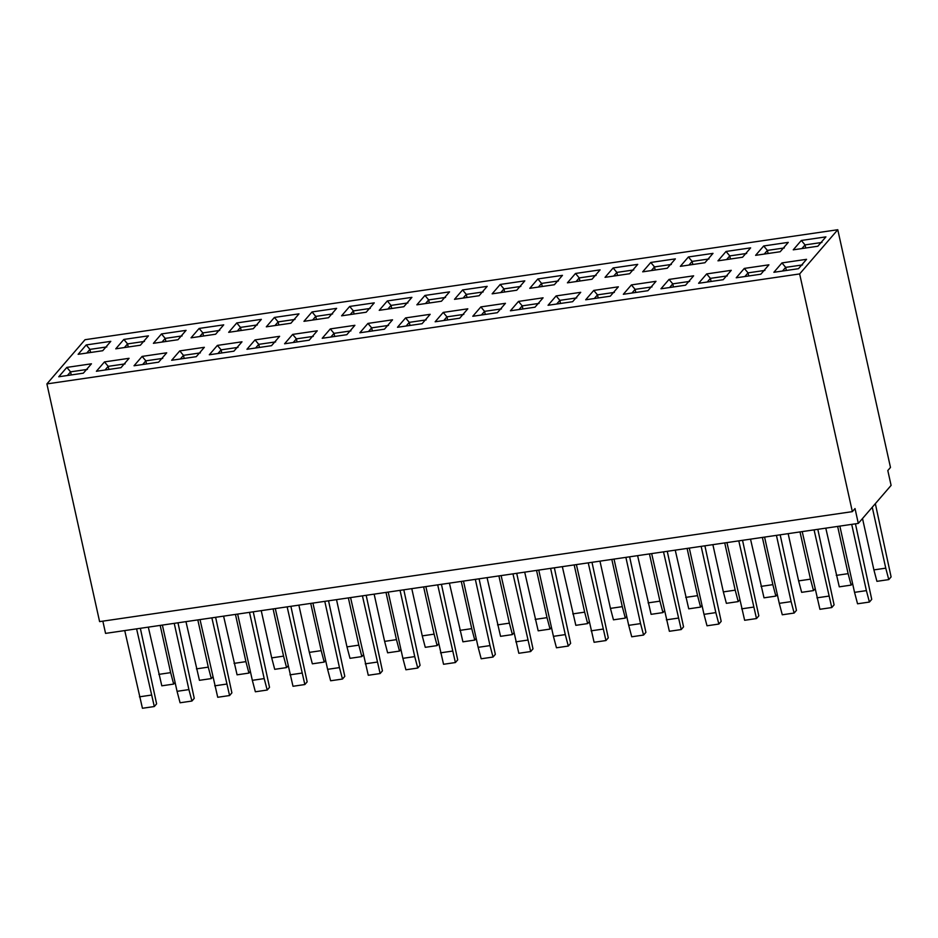<?xml version="1.0" encoding="UTF-8"?>
<svg xmlns="http://www.w3.org/2000/svg" width="938" height="938" viewBox="0 0 938 938"><rect width="100%" height="100%" fill="white"/><g stroke="black" fill="none" stroke-linecap="round" stroke-linejoin="round"><path stroke-width="1.41" d="M858.305 523.404L891.1 485.392L887.805 470.536L890.479 467.441L837.775 229.728L799.645 273.931L852.349 511.644L855.022 508.548L858.305 523.404L105.56 633.385L102.852 621.144M852.349 511.644L99.604 621.624L46.9 383.912L85.03 339.708L837.775 229.728M46.9 383.912L799.645 273.931M773.873 272.29L781.952 262.921L806.551 259.322L798.473 268.702L773.873 272.29M736.236 277.789L744.315 268.42L768.914 264.821L760.835 274.201L736.236 277.789M698.599 283.288L706.677 273.919L731.277 270.32L723.198 279.7L698.599 283.288M660.962 288.787L669.04 279.418L693.639 275.819L685.561 285.199L660.962 288.787M623.324 294.286L631.403 284.918L656.002 281.318L647.912 290.698L623.324 294.286M585.687 299.785L593.766 290.417L618.365 286.817L610.275 296.197L585.687 299.785M548.05 305.284L556.128 295.916L580.728 292.316L572.637 301.696L548.05 305.284M510.413 310.783L518.491 301.415L543.09 297.815L535 307.195L510.413 310.783M472.775 316.282L480.854 306.914L505.453 303.314L497.363 312.694L472.775 316.282M435.138 321.781L443.217 312.413L467.816 308.813L459.726 318.193L435.138 321.781M397.489 327.28L405.579 317.912L430.179 314.312L422.088 323.692L397.489 327.28M359.852 332.779L367.942 323.411L392.541 319.811L384.451 329.191L359.852 332.779M322.215 338.278L330.305 328.91L354.904 325.31L346.814 334.69L322.215 338.278M284.577 343.777L292.668 334.409L317.267 330.809L309.177 340.177L284.577 343.777M246.94 349.276L255.03 339.908L279.63 336.308L271.539 345.676L246.94 349.276M209.303 354.775L217.393 345.407L241.992 341.807L233.902 351.175L209.303 354.775M171.666 360.274L179.756 350.906L204.355 347.306L196.265 356.675L171.666 360.274M134.028 365.773L142.119 356.405L166.718 352.805L158.628 362.174L134.028 365.773M96.391 371.272L104.481 361.904L129.081 358.304L120.99 367.673L96.391 371.272M58.754 376.771L66.844 367.403L91.443 363.803L83.353 373.172L58.754 376.771M793.243 249.836L801.322 240.468L825.921 236.868L817.83 246.237L793.243 249.836M755.606 255.335L763.684 245.967L788.283 242.367L780.193 251.736L755.606 255.335M717.969 260.834L726.047 251.466L750.646 247.867L742.556 257.235L717.969 260.834M680.331 266.333L688.41 256.965L713.009 253.366L704.919 262.734L680.331 266.333M642.682 271.832L650.773 262.464L675.372 258.865L667.281 268.233L642.682 271.832M605.045 277.331L613.135 267.963L637.734 264.364L629.644 273.732L605.045 277.331M567.408 282.83L575.498 273.462L600.097 269.863L592.007 279.231L567.408 282.83M529.771 288.329L537.861 278.949L562.46 275.362L554.37 284.73L529.771 288.329M492.133 293.829L500.224 284.449L524.823 280.861L516.732 290.229L492.133 293.829M454.496 299.328L462.586 289.948L487.185 286.36L479.095 295.728L454.496 299.328M416.859 304.827L424.949 295.447L449.548 291.859L441.458 301.227L416.859 304.827M379.222 310.326L387.312 300.946L411.911 297.358L403.821 306.726L379.222 310.326M341.584 315.825L349.675 306.445L374.274 302.857L366.183 312.225L341.584 315.825M303.947 321.324L312.037 311.944L336.636 308.356L328.546 317.724L303.947 321.324M266.31 326.823L274.4 317.443L298.999 313.855L290.909 323.223L266.31 326.823M228.673 332.322L236.763 322.942L261.362 319.354L253.272 328.722L228.673 332.322M191.035 337.821L199.126 328.441L223.725 324.853L215.634 334.221L191.035 337.821M153.398 343.32L161.488 333.94L186.076 330.352L177.997 339.72L153.398 343.32M115.761 348.819L123.851 339.439L148.439 335.851L140.36 345.219L115.761 348.819M78.124 354.318L86.214 344.938L110.801 341.35L102.723 350.718L78.124 354.318M86.765 353.051L89.931 349.393L86.214 344.938M90.611 352.489L89.931 349.393L106.815 346.919M124.402 347.552L127.568 343.894L123.851 339.439M128.248 346.99L127.568 343.894L144.452 341.42M162.04 342.053L165.205 338.395L161.488 333.94M165.885 341.491L165.205 338.395L182.089 335.921M199.688 336.554L202.843 332.896L199.126 328.441M203.523 335.992L202.843 332.896L219.727 330.422M237.326 331.055L240.48 327.397L236.763 322.942M241.16 330.493L240.48 327.397L257.364 324.923M274.963 325.556L278.117 321.898L274.4 317.443M278.797 324.994L278.117 321.898L295.001 319.424M312.6 320.057L315.754 316.399L312.037 311.944M316.434 319.495L315.754 316.399L332.638 313.925M350.237 314.558L353.392 310.9L349.675 306.445M354.072 313.996L353.392 310.9L370.276 308.426M387.875 309.059L391.029 305.401L387.312 300.946M391.709 308.496L391.029 305.401L407.924 302.927M425.512 303.56L428.666 299.902L424.949 295.447M429.346 302.997L428.666 299.902L445.562 297.428M463.149 298.061L466.303 294.403L462.586 289.948M466.983 297.498L466.303 294.403L483.199 291.929M500.786 292.562L503.941 288.904L500.224 284.449M504.621 291.999L503.941 288.904L520.836 286.43M538.424 287.063L541.578 283.405L537.861 278.949M542.258 286.5L541.578 283.405L558.473 280.931M576.061 281.564L579.215 277.906L575.498 273.462M579.895 281.001L579.215 277.906L596.111 275.432M613.698 276.065L616.852 272.407L613.135 267.963M617.532 275.502L616.852 272.407L633.748 269.933M651.335 270.566L654.49 266.908L650.773 262.464M655.181 270.003L654.49 266.908L671.385 264.446M688.973 265.067L692.127 261.409L688.41 256.965M692.819 264.504L692.127 261.409L709.022 258.947M726.61 259.568L729.764 255.91L726.047 251.466M730.456 259.005L729.764 255.91L746.66 253.448M764.247 254.069L767.401 250.411L763.684 245.967M768.093 253.506L767.401 250.411L784.297 247.949M801.884 248.57L805.039 244.912L801.322 240.468M805.73 248.007L805.039 244.912L821.934 242.45M67.407 375.505L70.561 371.847L66.844 367.403M71.241 374.942L70.561 371.847L87.445 369.384M105.044 370.006L108.198 366.348L104.481 361.904M108.878 369.443L108.198 366.348L125.082 363.885M142.682 364.507L145.836 360.849L142.119 356.405M146.516 363.944L145.836 360.849L162.731 358.386M180.319 359.008L183.473 355.35L179.756 350.906M184.153 358.445L183.473 355.35L200.369 352.887M217.956 353.509L221.11 349.851L217.393 345.407M221.79 352.946L221.11 349.851L238.006 347.388M255.593 348.01L258.747 344.352L255.03 339.908M259.427 347.447L258.747 344.352L275.643 341.889M293.231 342.511L296.385 338.853L292.668 334.409M297.065 341.948L296.385 338.853L313.28 336.39M330.868 337.012L334.022 333.353L330.305 328.91M334.702 336.449L334.022 333.353L350.918 330.891M368.505 331.513L371.659 327.854L367.942 323.411M372.339 330.95L371.659 327.854L388.555 325.392M406.142 326.014L409.296 322.355L405.579 317.912M409.988 325.451L409.296 322.355L426.192 319.893M443.78 320.515L446.934 316.856L443.217 312.413M447.625 319.952L446.934 316.856L463.829 314.394M481.417 315.016L484.571 311.357L480.854 306.914M485.263 314.453L484.571 311.357L501.467 308.895M519.054 309.517L522.208 305.858L518.491 301.415M522.9 308.954L522.208 305.858L539.104 303.396M556.691 304.018L559.845 300.359L556.128 295.916M560.537 303.455L559.845 300.359L576.741 297.897M594.329 298.519L597.483 294.86L593.766 290.417M598.174 297.956L597.483 294.86L614.378 292.398M631.966 293.019L635.12 289.361L631.403 284.918M635.812 292.457L635.12 289.361L652.016 286.899M669.603 287.52L672.757 283.862L669.04 279.418M673.449 286.969L672.757 283.862L689.653 281.4M707.24 282.021L710.394 278.363L706.677 273.919M711.086 281.47L710.394 278.363L727.29 275.901M744.878 276.522L748.032 272.864L744.315 268.42M748.723 275.971L748.032 272.864L764.927 270.402M782.515 271.023L785.669 267.365L781.952 262.921M786.361 270.472L785.669 267.365L802.565 264.903M817.819 529.325L834.093 604.869L831.772 607.554L814.067 529.864M831.772 607.554L819.918 609.29L802.213 531.6M828.758 596.122L816.904 597.846M400.913 649.436L399.494 651.089L396.469 639.646L384.615 641.381L374.145 594.141M396.469 639.646L385.999 592.417M399.494 651.089L387.629 652.825L384.615 641.381M288.001 665.933L286.571 667.586L283.557 656.143L271.703 657.878L261.233 610.638M283.557 656.143L273.087 608.903M286.571 667.586L274.717 669.322L271.703 657.878M742.544 540.323L758.819 615.867L756.497 618.552L738.792 540.863M756.497 618.552L744.643 620.288L726.938 542.598M753.484 607.109L741.63 608.844M739.648 599.945L738.229 601.598L735.204 590.154L723.35 591.89L712.88 544.65M735.204 590.154L724.734 542.926M738.229 601.598L726.375 603.333L723.35 591.89M814.923 588.947L813.504 590.6L810.479 579.156L798.625 580.892L788.155 533.652M810.479 579.156L800.008 531.928M813.504 590.6L801.65 592.335L798.625 580.892M875.342 503.671L891.1 576.917L888.778 579.602L885.753 568.158L873.899 569.894L862.514 518.526M885.753 568.158L872.258 507.235M888.778 579.602L876.924 581.337L873.899 569.894M852.56 583.448L851.141 585.101L848.116 573.657L837.646 526.429M851.141 585.101L839.287 586.836L825.792 528.153M848.116 573.657L836.262 575.393M777.285 594.446L775.867 596.099L772.842 584.655L762.371 537.427M775.867 596.099L764.013 597.834L750.517 539.151M772.842 584.655L760.988 586.391M780.182 534.824L796.456 610.368L794.134 613.053L791.121 601.621L779.267 603.345L764.576 537.099M791.121 601.621L776.43 535.364M794.134 613.053L782.28 614.789L779.267 603.345M855.456 523.826L871.73 599.37L869.409 602.055L866.395 590.623L854.541 592.347L839.85 526.101M866.395 590.623L851.704 524.377M869.409 602.055L857.555 603.791L854.541 592.347M175.089 682.43L173.659 684.083L170.646 672.64L160.175 625.4M173.659 684.083L161.805 685.819L148.321 627.135M170.646 672.64L158.792 674.375M325.638 660.434L324.208 662.087L321.195 650.644L309.341 652.379L298.87 605.139M321.195 650.644L310.724 603.404M324.208 662.087L312.354 663.823L309.341 652.379M363.276 654.935L361.845 656.588L358.832 645.145L346.978 646.88L336.508 599.64M358.832 645.145L348.361 597.905M361.845 656.588L349.991 658.324L346.978 646.88M438.55 643.937L437.131 645.59L434.106 634.147L422.252 635.882L411.782 588.642M434.106 634.147L423.636 586.918M437.131 645.59L425.277 647.326L422.252 635.882M250.364 671.432L248.933 673.085L237.079 674.821L223.596 616.137M248.933 673.085L245.92 661.642L234.066 663.377M245.92 661.642L235.45 614.402M212.727 676.931L211.296 678.584L199.442 680.32L185.959 621.636M211.296 678.584L208.283 667.141L196.429 668.876M208.283 667.141L197.812 619.901M626.736 616.442L625.318 618.095L622.293 606.652L610.439 608.387L599.968 561.147M622.293 606.652L611.822 559.423M625.318 618.095L613.464 619.83L610.439 608.387M551.462 627.44L550.043 629.093L538.189 630.828L524.694 572.145M550.043 629.093L547.018 617.65L535.164 619.385M547.018 617.65L536.548 570.421M476.187 638.438L474.769 640.091L462.915 641.827L449.419 583.143M474.769 640.091L471.744 628.648L459.89 630.383M471.744 628.648L461.273 581.419M513.825 632.939L512.406 634.592L509.381 623.149L498.91 575.92M512.406 634.592L500.552 636.327L487.057 577.644M509.381 623.149L497.527 624.884M589.099 621.941L587.68 623.594L584.655 612.151L574.185 564.922M587.68 623.594L575.826 625.329L562.331 566.646M584.655 612.151L572.801 613.886M667.27 551.321L683.544 626.865L681.223 629.55L663.518 551.861M681.223 629.55L669.369 631.286L651.664 553.596M678.209 618.107L666.343 619.842M702.011 605.444L700.592 607.097L697.567 595.653L687.097 548.425M700.592 607.097L688.738 608.832L675.243 550.149M697.567 595.653L685.713 597.389M704.907 545.822L721.181 621.366L718.86 624.051L715.846 612.608L703.992 614.343L689.301 548.097M715.846 612.608L701.155 546.362M718.86 624.051L707.006 625.787L703.992 614.343M664.374 610.943L662.955 612.596L659.93 601.152L649.459 553.924M662.955 612.596L651.101 614.331L637.606 555.648M659.93 601.152L648.076 602.888M591.995 562.319L608.27 637.863L605.948 640.548L588.243 562.859M605.948 640.548L594.094 642.284L576.389 564.594M602.923 629.105L591.069 630.84M629.633 556.82L645.907 632.364L643.585 635.049L640.56 623.606L628.706 625.341L614.027 559.095M640.56 623.606L625.88 557.36M643.585 635.049L631.731 636.785L628.706 625.341M516.721 573.317L532.995 648.861L530.674 651.547L512.969 573.857M530.674 651.547L518.82 653.282L501.115 575.592M527.648 640.103L515.794 641.838M554.358 567.818L570.632 643.362L568.311 646.048L565.286 634.604L553.432 636.339L538.752 570.093M565.286 634.604L550.606 568.358M568.311 646.048L556.457 647.783L553.432 636.339M441.446 584.315L457.709 659.86L455.399 662.545L437.694 584.855M455.399 662.545L443.545 664.28L425.84 586.59M452.374 651.101L440.52 652.836M479.084 578.816L495.346 654.361L493.036 657.046L490.011 645.602L478.157 647.337L463.478 581.091M490.011 645.602L475.332 579.356M493.036 657.046L481.182 658.781L478.157 647.337M366.172 595.313L382.434 670.858L380.125 673.543L362.42 595.853M380.125 673.543L368.271 675.278L350.566 597.588M377.099 662.099L365.245 663.834M328.535 600.812L344.797 676.357L342.487 679.042L339.462 667.598L327.608 669.333L312.929 603.087M339.462 667.598L324.783 601.352M342.487 679.042L330.633 680.777L327.608 669.333M403.809 589.814L420.072 665.359L417.762 668.044L414.737 656.6L402.883 658.335L388.203 592.089M414.737 656.6L400.057 590.354M417.762 668.044L405.908 669.779L402.883 658.335M290.897 606.311L307.16 681.856L304.85 684.541L287.145 606.851M304.85 684.541L292.996 686.276L275.291 608.586M301.825 673.097L289.971 674.832M215.623 617.31L231.885 692.854L229.576 695.539L211.871 617.849M229.576 695.539L217.722 697.274L200.017 619.584M226.55 684.095L214.696 685.83M253.26 611.811L269.523 687.355L267.213 690.04L264.188 678.596L252.334 680.331L237.654 614.085M264.188 678.596L249.508 612.35M267.213 690.04L255.359 691.775L252.334 680.331M140.348 628.308L156.611 703.852L154.301 706.537L136.596 628.847M154.301 706.537L142.435 708.272L124.742 630.582M151.276 695.093L139.422 696.828M177.986 622.809L194.248 698.353L191.938 701.038L188.913 689.594L177.059 691.329L162.38 625.083M188.913 689.594L174.234 623.348M191.938 701.038L180.084 702.773L177.059 691.329"/></g></svg>
